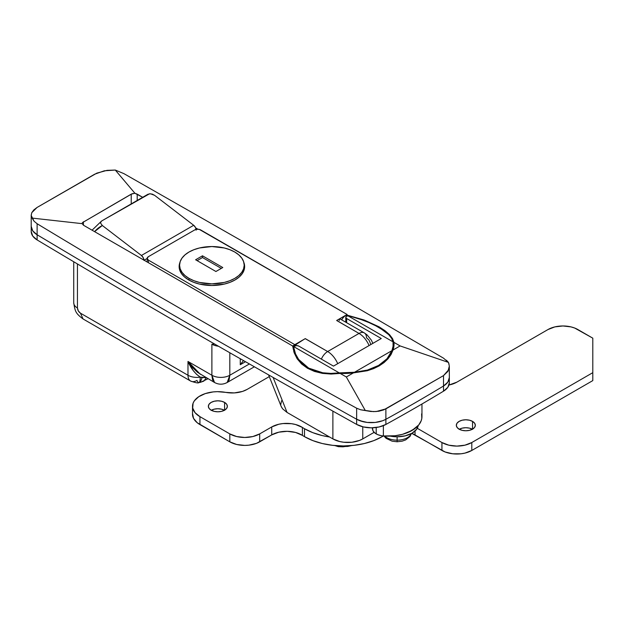 <?xml version="1.0" encoding="UTF-8"?>
<svg xmlns="http://www.w3.org/2000/svg" width="624" height="624" viewBox="0 0 624 624"><rect width="100%" height="100%" fill="white"/><g stroke="black" fill="none" stroke-linecap="round" stroke-linejoin="round"><path stroke-width="0.94" d="M379.189 326.89L364.198 320.034L346.382 314.909L346.515 316.181L346.515 314.995L364.198 320.034L379.189 326.89L379.189 327.421L379.189 326.89L385.047 330.728L389.548 334.667L392.543 338.598L393.939 342.373A50.7 29.273 180 0 1 394.04 344.206A50.7 29.273 180 0 1 393.034 350.009L388.011 358.784L379.189 365.89L367.318 370.734L353.395 372.895A50.7 29.273 180 0 1 340.166 373.417L331.126 374.057L322.483 373.394L314.512 371.444L307.492 368.285L301.634 364.01L297.133 358.753L294.13 352.7L292.742 346.039L83.421 225.194L82.243 223.665L32.089 218.088L34.086 221.239L37.12 223.735C141.726 287.04 248.235 348.527 356.639 408.205L360.641 409.781L365.251 410.444L346.328 376.974L353.395 372.895L367.318 370.734L373.573 368.628L379.189 365.89L384.041 362.583L388.011 358.784L391.03 354.565L393.034 350.009L400.101 345.93L448.453 362.404L449.069 364.244M123.903 173.636L285.082 265.59L123.903 173.636L115.284 170.056L134.917 193.261L142.67 197.301L137.202 194.142L137.202 200.46L137.202 194.142L134.917 193.261L132.015 193.775L82.384 222.674L131.227 194.142L131.227 203.908L131.227 194.142L134.917 193.261L115.284 170.056L123.903 173.636M200.335 382.34L202.059 377.637L206.131 377.543L200.234 377.146A12.675 7.316 180 0 1 187.988 375.258A12.675 7.316 0 0 0 200.234 377.146L196.49 374.26L193.19 370.492L187.988 361.452L187.988 375.258L80.434 313.162C78.624 311.914 77.626 310.183 77.446 307.983A12.675 7.316 180 0 1 73.733 302.812A12.675 7.316 0 0 0 77.446 307.983L77.446 263.952L77.446 307.983L78.32 310.931L80.434 313.162L187.988 375.258L187.988 361.452L211.887 375.25L211.887 344.206L214.64 344.042M332.881 411.138L332.881 438.898L287.048 412.441L273.117 377.45L287.048 412.441L332.881 438.898L339.737 441.542L343.699 442.237L351.944 442.237L359.557 440.419L362.762 438.898L362.762 426.785L362.762 438.898L374.135 432.331L362.762 438.898A21.122 12.199 0 0 1 332.881 438.898L332.881 411.138M249.397 363.948L229.811 375.25L229.811 352.755L229.811 375.25L229.133 379.876L227.191 382.489L229.811 375.25A12.675 7.316 180 0 1 211.887 375.25A12.675 7.316 0 0 0 229.811 375.25L249.397 363.948M240.271 358.738L240.271 364.736L245.489 361.717L240.271 364.736L243.469 360.571L240.271 364.736L240.271 358.738M389.548 334.667L392.543 338.598L393.939 342.373L400.101 345.93L448.453 362.404L449.335 366.085L447.931 371.358L443.508 375.609L385.882 408.876L376.233 411.544L370.726 411.473L360.641 409.781L356.639 408.205L356.639 419.234L359.791 420.685L367.232 422.425L375.25 422.44L382.707 420.724L385.882 419.289A1690.01 975.718 0 0 0 443.508 386.014L447.837 382.114L449.342 377.559L447.837 382.114L443.508 386.014L443.508 375.609L383.752 409.874L378.885 411.224L373.495 411.629L365.251 410.444L346.328 376.974L340.166 373.417L331.126 374.057L322.483 373.394L314.512 371.444L307.492 368.285L301.634 364.01L297.133 358.753L294.13 352.7L292.742 346.039L83.421 225.194L83.421 221.738L83.421 225.194L82.243 223.665L32.089 218.088L31.208 215.452L31.785 212.683L33.766 209.96L37.034 207.472L96.79 173.144L107.039 170.352L115.284 170.056L104.309 170.812L94.661 174.205L37.034 207.472L31.785 212.683L31.2 215.163L31.2 226.294A21.122 12.199 0 0 0 37.12 234.764A12675.086 7317.89 0 0 0 356.639 419.234L356.639 408.205C248.235 348.527 141.726 287.04 37.12 223.735L37.12 234.764A12675.086 7317.89 0 0 0 356.639 419.234A21.122 12.199 0 0 0 385.882 419.289A1690.01 975.718 0 0 0 443.508 386.014A21.122 12.199 0 0 0 449.342 377.598A21.122 12.199 180 0 1 443.508 386.014A1690.01 975.718 180 0 1 385.882 419.289L385.882 408.876L385.882 419.289L382.707 420.724L375.25 422.44L367.232 422.425L363.363 421.762L356.639 419.234A12675.086 7317.89 180 0 1 37.12 234.764L37.12 223.735L34.086 221.239L31.208 215.452M31.2 226.333L32.752 230.88L37.12 234.764L32.752 230.88L31.2 226.333M281.572 400.756L280.706 404.734M281.128 406.341L282.633 408.837L287.048 412.441L282.633 408.837L281.33 406.809L268.601 374.884M443.414 358.106L285.082 265.59L443.414 358.106L448.453 362.404L446.449 360.235M195.694 227.916L197.964 229.226L195.694 227.916M393.939 342.373L400.101 345.93L393.034 350.009L393.923 346.211L393.939 342.373M353.395 372.895L346.328 376.974L340.166 373.417L353.395 372.895M82.196 223.174L82.243 223.665M449.342 382.738L447.837 387.286L443.508 391.186A21.122 12.199 0 0 0 449.342 382.777L449.335 366.085L448.757 369.673L443.508 375.609L443.508 391.186A1690.01 975.718 180 0 1 385.882 424.46L379.127 426.964L371.241 427.83L363.363 426.933L356.639 424.406A12675.086 7317.89 180 0 1 37.12 239.936L32.752 236.051L31.2 231.504M214.695 344.042L211.887 344.206A12.675 7.316 180 0 0 218.408 346.211A12.675 7.316 180 0 1 211.887 344.206L211.887 375.25L214.516 382.489L212.573 379.876L211.887 375.25L187.988 361.452L192.348 367.372L197.574 372.38L214.516 382.489C218.735 384.743 222.963 384.743 227.191 382.489L254.374 366.787M198.908 382.606A12.675 2.675 81.2 0 1 196.95 380.429A12.675 7.316 -60 0 1 190.616 381.053A12.675 7.316 -60 0 1 187.988 375.258A12.675 7.316 120 0 0 190.616 381.053C195.632 382.808 198.393 383.323 198.884 382.606A12.675 2.675 -98.8 0 0 200.234 377.146A12.675 2.675 81.2 0 1 198.908 382.606L200.32 382.348L202.059 377.637L200.234 377.146C194.922 373.526 190.843 368.3 187.988 361.452L200.351 374.306M200.32 382.348L203.806 381.124L205.928 378.316M80.434 313.162L83.062 318.965L80.434 313.162M208.042 378.752L202.114 381.545M188.737 279.958A32.744 18.907 180 0 1 179.143 266.588A32.744 18.907 180 0 1 179.891 262.579L179.143 266.588L179.774 270.278L181.639 273.819L184.665 277.087L188.737 279.958L193.697 282.305L199.36 284.053L211.887 285.496L224.422 284.053L230.077 282.305L235.045 279.958L239.117 277.087L242.143 273.819L244 270.278L244.631 266.588L243.89 262.579A32.744 18.907 180 0 1 244.631 266.588A32.744 18.907 180 0 1 224.422 284.053A32.744 18.907 180 0 1 188.737 279.958M347.077 314.48A44.788 25.857 -120 0 0 341.617 319.8L343.161 317.733M339.238 320.525L339.698 318.841L336.648 320.502L347.1 314.465L336.648 320.502L359.026 333.427L327.655 351.538L305.276 338.614L294.817 344.651L148.403 260.122L147.163 258.398L148.403 256.667L194.711 229.936L196.872 229.265L199.313 229.406L347.1 314.465L200.686 229.936A4.228 2.441 180 0 0 194.711 229.936L148.403 256.667A4.228 2.441 180 0 0 147.163 258.398A4.228 2.441 180 0 0 148.403 260.122L294.817 344.651L292.555 346.258M336.71 320.471L359.026 333.427L327.655 351.538A16.903 9.758 60 0 1 337.709 363.675A16.903 9.758 -120 0 0 327.655 351.538L305.214 338.653M148.403 262.704L148.403 260.122L148.403 262.704M293.795 349.237L293.116 348.847L293.795 349.237M292.742 346.094A44.788 25.857 60 0 1 294.809 344.659A44.788 25.857 60 0 1 294.817 344.651L305.276 338.614L297.656 343.278L292.898 347.474L295.3 345.072M339.932 318.833L364.307 332.904A10.561 6.1 120 0 0 359.026 333.427A16.903 9.758 60 0 1 369.073 345.563A16.903 9.758 -120 0 0 359.026 333.427A10.561 6.1 -60 0 1 364.307 332.904A10.561 6.1 -60 0 1 366.491 337.74L368.987 340.049L370.89 344.44M339.698 318.841L338.083 319.675M321.376 359.12A10.561 6.1 -60 0 1 327.655 351.538A10.561 6.1 120 0 0 321.376 359.12M304.2 339.238L295.94 344.549M293.818 347.802L293.966 346.749A2.956 1.708 180 0 1 294.661 346.117L296.751 345.618L298.841 346.117L332.881 365.765A10.561 6.1 180 0 0 333.505 366.101L381.256 338.528A10.561 6.1 180 0 0 380.687 338.169L380.687 338.855L380.687 338.169L346.648 318.513L346.648 322.709L346.648 318.513A2.956 1.708 180 0 1 345.782 317.312A2.956 1.708 180 0 1 346.648 316.103L349.081 315.9L365.414 320.9L379.174 327.413L388.752 334.675L391.599 338.325L393.026 341.843L393.065 346.273L391.927 350.649L354.502 372.263L339.253 372.895L293.966 346.749L294.661 346.117A2.956 1.708 180 0 1 298.841 346.117L332.881 365.765A10.561 6.1 0 0 0 333.505 366.101L381.256 338.528A10.561 6.1 0 0 0 380.687 338.169L346.648 318.513L345.782 317.312L346.648 316.103A2.956 1.708 180 0 1 347.747 315.705L393.026 341.843A49.858 28.782 180 0 1 393.198 344.206A49.858 28.782 180 0 1 391.927 350.649L386.958 358.808L378.596 365.446L367.489 370.048L354.502 372.263A49.858 28.782 180 0 1 339.253 372.895L330.821 373.417L322.764 372.778L308.677 368.113L298.639 359.455L295.526 353.925L293.818 347.802L293.818 351.718L293.966 346.749L339.253 372.895L330.821 373.417L322.764 372.778L315.307 370.991L308.677 368.113L303.069 364.229L298.639 359.455L295.526 353.925L293.795 347.529M392.769 350.797A49.858 28.782 0 0 0 392.387 349.378M391.927 350.649L389.899 354.884L386.958 358.808L383.167 362.349L378.596 365.446L367.489 370.048L354.502 372.263L391.927 350.649M393.026 341.843L347.747 315.705L357.451 318.17L372.723 324.012L384.571 331.001L388.752 334.675M100.604 222.347L101.65 220.982L147.958 194.251L150.47 193.768L154.596 195.328L193.697 225.287L141.414 255.473L102.313 225.506L141.414 255.473L143.208 257.681L143.918 260.325M144.097 260.224L147.163 258.453L144.097 260.224M102.313 225.506A73.515 42.448 60 0 0 94.591 231.637L102.313 225.506L100.628 223.197L100.721 221.965L101.65 220.982L149.549 193.775L152.287 194.119L154.596 195.328L193.697 225.287L195.491 227.495L196.201 230.139M101.08 221.426L101.65 220.982M196.139 229.39A4.228 2.441 -120 0 0 193.697 225.287L141.414 255.473A4.228 2.441 60 0 1 143.918 260.114M37.12 234.764A21.122 12.199 180 0 1 31.2 226.294L31.2 231.465A21.122 12.199 0 0 0 37.12 239.936L37.12 234.764L37.12 239.936A12675.086 7317.89 0 0 0 356.639 424.406L356.639 419.234A12675.086 7317.89 180 0 1 37.12 234.764M356.639 419.234L356.639 424.406A21.122 12.199 0 0 0 385.882 424.46L385.882 419.289A21.122 12.199 180 0 1 356.639 419.234M385.882 419.289L385.882 424.46A1690.01 975.718 0 0 0 443.508 391.186L443.508 386.014A1690.01 975.718 180 0 1 385.882 419.289M472.399 429.242A9.508 5.491 0 0 0 459.264 429.242M472.547 421.395L472.547 429.156L469.466 430.342L465.832 430.763L462.189 430.342L459.108 429.156A9.508 5.491 180 0 1 456.323 425.272A9.508 5.491 180 0 1 462.189 420.202A9.508 5.491 180 0 1 472.547 421.395L474.614 423.173L475.332 425.272L474.614 427.378L472.547 429.156L472.547 421.395A9.508 5.491 180 0 1 475.332 425.272A9.508 5.491 180 0 1 469.466 430.342A9.508 5.491 180 0 1 459.108 429.156L457.049 427.378L456.323 425.272L457.049 423.173L459.108 421.395L462.189 420.202L465.832 419.788L469.466 420.202L472.547 421.395M224.429 410.264A9.508 5.491 0 0 0 211.294 410.264M224.585 402.418L224.585 410.179L221.504 411.372L217.862 411.793L214.227 411.372L211.138 410.179A9.508 5.491 180 0 1 208.354 406.302A9.508 5.491 180 0 1 214.227 401.232A9.508 5.491 180 0 1 224.585 402.418L226.645 404.204L227.37 406.302L226.645 408.4L224.585 410.179L224.585 402.418A9.508 5.491 180 0 1 227.37 406.302A9.508 5.491 180 0 1 221.504 411.372A9.508 5.491 180 0 1 211.138 410.179L209.079 408.4L208.354 406.302L209.079 404.204L211.138 402.418L214.227 401.232L217.862 400.811L221.504 401.232L224.585 402.418M302.406 427.44L302.406 435.38A54.928 31.707 0 0 0 304.504 436.66L304.504 428.727A54.928 31.707 180 0 1 302.406 427.44A54.928 31.707 0 0 0 304.504 428.727L312.827 432.666L322.319 435.599L329.597 437.003A54.928 31.707 180 0 1 304.504 428.727L304.504 436.66L312.827 440.599L322.319 443.531L332.623 445.333L343.34 445.949L354.058 445.333L364.361 443.531L373.854 440.599L382.177 436.66L383.37 435.965L382.177 436.66L382.177 435.833L382.177 436.66A54.928 31.707 0 0 1 304.504 436.66A54.928 31.707 0 0 1 302.406 435.38A21.122 12.199 -0 0 0 271.721 434.889L278.85 432.175L287.243 431.317L295.55 432.448L302.406 435.38L302.406 427.44L295.55 424.515L291.502 423.704L282.968 423.563L278.85 424.242L271.721 426.949A21.122 12.199 180 0 1 302.406 427.44M411.746 433.384L445.13 451.971L452.743 453.796L460.988 453.796L464.95 453.102L471.806 450.458L592.8 380.601L592.8 338.169L574.657 328.029L571.007 326.898L562.926 325.97L554.837 326.898L547.989 329.542L456.869 382.153L448.976 385.024A21.122 12.199 180 0 0 456.869 382.153L547.989 329.542A21.122 12.199 180 0 1 577.863 329.542L592.8 338.169L592.8 380.601L471.806 450.458L471.806 442.525L592.8 372.668L471.806 442.525A21.122 12.199 180 0 1 441.932 442.525L448.781 445.169L456.869 446.098L464.95 445.169L471.806 442.525L471.806 450.458A21.122 12.199 0 0 1 441.932 450.458L415.038 434.936L415.038 431.036L415.038 434.936A21.122 12.199 -0 0 0 411.746 433.384M192.543 413.517L193.534 418.345L197.207 422.721L229.811 441.831L236.668 444.475L244.748 445.403L248.875 445.169L256.487 443.352L271.721 434.889L271.721 426.949L271.721 434.889L259.685 441.831L259.685 433.898L271.721 426.949L259.685 433.898A21.122 12.199 180 0 1 229.811 433.898L236.668 436.543L244.748 437.471L252.837 436.543L259.685 433.898L259.685 441.831A21.122 12.199 0 0 1 229.811 441.831L199.937 424.585L199.937 416.653L229.811 433.898L229.811 441.831L229.811 433.898L199.937 416.653A25.35 14.633 180 0 1 192.512 406.302A25.35 14.633 180 0 1 225.685 392.379L217.355 391.669L213.151 391.919L205.249 393.604L198.744 396.692L194.345 400.834L193.097 403.166L192.691 408.026L195.055 412.69L199.937 416.653L199.937 424.585A25.35 14.633 0 0 1 192.512 414.235L192.512 406.302M211.138 410.358L214.227 409.165L217.862 408.743L221.504 409.165L224.585 410.358M459.108 429.328L462.189 428.134L465.832 427.721L469.466 428.134L472.547 429.328M372.988 432.994L374.299 432.494A54.928 31.707 180 0 1 372.988 432.994M417.253 428.275L441.932 442.525L441.932 450.458L441.932 442.525L417.253 428.275M269.287 376.607L247.135 389.399L242.525 391.42L234.273 392.917L225.685 392.379A21.122 12.199 180 0 0 247.135 389.399L269.287 376.607M347.716 446.425L338.286 446.651L334.823 445.559L338.286 446.651L338.286 445.809L338.286 446.651L342.927 446.831L351.702 445.575L347.716 446.425M421.613 413.891L421.816 418.4L421.239 420.638L418.766 424.921L412.051 430.451L402.48 434.327L395.062 435.755L383.37 435.965L383.37 425.638L383.37 435.965L381.389 435.708L377.754 434.663L374.884 433.001L373.066 430.903L372.31 427.814A33.797 19.516 0 0 0 372.622 429.757L372.622 427.807L372.622 429.757A12.675 7.316 0 0 0 376.202 433.898L376.202 427.495L376.202 433.898A12.675 7.316 0 0 0 383.37 435.965A33.797 19.516 -0 0 0 421.957 416.653L421.957 404.009M390.281 436.129A21.122 12.199 0 0 0 418.166 425.63L416.629 429.25L412.051 433.212L405.202 435.848L397.114 436.784L397.114 440.154A14.547 8.401 180 0 1 384.618 436.059A14.547 8.401 0 0 0 397.114 440.154L397.114 436.784L390.281 436.129M397.114 441.714L397.114 440.154A14.547 8.401 0 0 0 411.302 433.625A14.547 8.401 180 0 1 397.114 440.154L397.114 441.761L392.114 441.176L386.061 438.337L383.924 436.012M414.679 428.602L408.853 431.964M189.033 278.405L189.033 280.129L189.033 278.405A32.323 18.658 180 0 1 179.564 265.208A32.323 18.658 180 0 1 199.516 247.97A32.323 18.658 180 0 1 234.741 252.01A32.323 18.658 180 0 1 244.21 265.208A32.323 18.658 180 0 1 224.258 282.446A32.323 18.658 180 0 1 189.033 278.405L193.931 280.722L199.516 282.446L211.887 283.865L224.258 282.446L229.843 280.722L234.741 278.405L238.766 275.574L241.745 272.353L243.586 268.85L244.21 265.208L243.586 261.565L241.745 258.063L238.766 254.842L234.741 252.01L229.843 249.694L224.258 247.97L211.887 246.55L199.516 247.97L193.931 249.694L189.033 252.01L185.016 254.842L182.029 258.063L180.188 261.565L179.564 265.208L180.188 268.85L182.029 272.353L185.016 275.574L189.033 278.405M202.48 255.809L222.791 267.54L215.92 271.502L195.608 259.771L202.48 255.809L222.791 267.54L215.92 271.502L195.608 259.771L202.48 255.809L202.48 257.533L202.48 255.809M243.789 270.839L243.586 270.192M180.188 270.192L179.985 270.839M221.302 268.398L202.48 257.533L197.098 260.637L202.48 257.533L221.302 268.398M73.733 261.752L73.733 302.812C75.122 311.446 75.535 313.318 83.062 318.965L190.616 381.053M147.163 261.994L147.163 258.398M364.307 332.904L367.021 334.838L371.342 340.119L372.871 343.372M393.198 344.292L393.198 349.526M293.795 347.56L293.795 351.655M345.782 317.312L345.782 322.202M101.603 221.013L92.071 230.186M397.114 441.761L402.121 441.176L405.647 439.92L409.991 436.457L411.411 433.563M244.21 265.208L244.21 269.615M179.564 265.208L179.564 269.615"/></g></svg>
